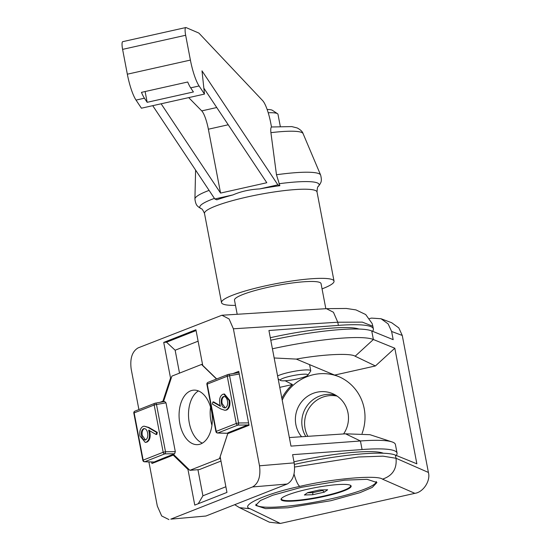 <?xml version="1.0" encoding="UTF-8"?>
<svg xmlns="http://www.w3.org/2000/svg" width="551" height="551" viewBox="0 0 551 551"><rect width="100%" height="100%" fill="white"/><g stroke="black" fill="none" stroke-linecap="round" stroke-linejoin="round"><path stroke-width="0.83" d="M373.378 328.947L372.862 326.247L362.317 322.128L337.784 322.225L338.383 325.386A86.968 12.714 -10.8 0 1 373.378 328.947A86.968 12.714 -10.8 0 1 372.559 331.282M372.855 326.247L372.125 323.527L365.712 314.545L355.967 309.903L346.331 308.464L326.378 308.663L333.445 312.259L337.784 322.225L233.383 328.795L259.514 465.802L294.172 462.861L292.609 454.671L362.069 449.547A86.968 12.714 -10.8 0 1 397.057 453.108A86.968 12.714 -10.8 0 1 396.245 455.443M293.972 461.807A75.342 11.013 -10.8 0 1 383.331 453.232M211.935 425.317A27.316 16.551 85.7 0 1 210.957 421.267A27.316 16.551 85.7 0 1 210.558 407.106M189.289 422.906A27.316 16.551 -94.3 0 0 202.389 443.135A27.316 16.551 -94.3 0 1 188.628 417.927A27.316 16.551 -94.3 0 1 198.436 390.928A27.316 16.551 -94.3 0 0 189.289 422.906M289.344 437.556L345.553 433.816L369.976 434.698L391.968 441.888A86.968 12.714 169.2 0 0 360.437 440.986L290.976 446.11L268.929 330.51L338.383 325.386M397.057 453.108L395.425 444.54A86.968 12.714 169.2 0 0 391.968 441.888M294.172 462.861C295.494 473.447 293.173 480.5 287.223 484.012L252.565 486.946L170.796 519.138L205.902 516.025L170.796 519.138M287.223 484.012L205.902 516.025M168.943 519.579L161.684 515.963L157.31 506.038L148.894 461.917M138.907 409.565L131.172 369.025C129.85 358.446 132.171 351.393 138.129 347.881L221.908 315.241L326.392 308.663M252.565 486.946C258.515 483.434 260.837 476.381 259.514 465.802M233.383 328.795L229.085 318.96L221.908 315.241M216.681 378.95L202.727 365.396L195.922 329.732L163.73 342.405L170.534 378.069L162.931 401.176L159.99 402.333M151.656 462.007L151.938 463.501L173.228 455.119L187.96 469.438L194.765 505.102L226.957 492.422L220.159 456.765L227.756 433.658L249.038 425.276L238.748 371.333L233.066 373.564M197.94 469.707L202.92 495.797L225.876 486.753M198.112 341.186L175.149 350.222L179.516 373.123M175.149 350.222L166.526 342.192L163.73 342.405M171.271 378.014L170.534 378.069M166.526 342.192L196.08 330.559M154.583 462.461L154.507 462.082M163.675 401.121L162.931 401.176M174.144 455.05L173.228 455.119M198.243 503.731L202.92 495.797M188.876 469.369L187.96 469.438M281.485 498.407A35.25 5.152 169.2 0 0 281.396 498.979A35.25 5.152 169.2 0 0 324.298 495.921A35.25 5.152 169.2 0 0 350.643 485.768A35.25 5.152 169.2 0 0 350.34 485.273M307.706 492.615L319.36 490.004L327.666 489.77L324.325 492.139L312.679 494.743L304.366 494.984L307.706 492.615M322.514 489.915L322.617 490.466L323.423 489.887M312.692 491.499L312.906 492.635L322.617 490.466L324.325 492.139M307.458 492.794L312.906 492.635L312.679 494.743M282.043 500.425A35.691 5.221 -10.8 0 1 281.044 499.488A35.691 5.221 -10.8 0 1 311.391 488.42A35.691 5.221 -10.8 0 1 350.154 485.183A35.691 5.221 -10.8 0 1 351.152 486.12A35.691 5.221 -10.8 0 1 320.806 497.188A35.691 5.221 -10.8 0 1 282.043 500.425M255.933 504.213A61.244 8.954 169.2 0 0 255.94 504.282A61.244 8.954 169.2 0 0 330.483 498.965A61.244 8.954 169.2 0 0 376.278 481.478M271.491 126.985L291.789 126.592L297.216 127.963C300.55 129.747 302.506 131.634 303.091 133.624A54.556 7.976 169.2 0 0 301.631 132.44A54.556 7.976 169.2 0 0 270.913 132.667L276.478 174.757L279.853 185.701L277.876 184.854L259.755 188.91A58.978 8.623 169.2 0 1 279.853 185.701M270.913 132.667C270.569 129.34 270.768 127.474 271.512 127.074L270.741 123.031A21.592 4.525 77.4 0 0 262.689 100.661L199.248 33.459A17.625 3.692 -102.6 0 0 198.477 32.895L186.093 27.584A8.809 1.846 -102.6 0 0 185.804 27.55L122.742 41.662A8.809 1.846 77.4 0 0 122.597 49.376L127.336 74.199A26.434 5.544 -102.6 0 0 136.028 100.089L141.421 108.203L204.483 94.083L202.003 70.859L277.876 184.854M307.857 375.183A14.099 2.059 169.2 0 0 307.554 374.487A14.099 2.059 169.2 0 0 291.231 375.982A14.099 2.059 169.2 0 0 280.466 380.41A14.099 2.059 169.2 0 0 280.652 380.507A14.099 2.059 169.2 0 0 294.943 379.432A14.099 2.059 169.2 0 0 307.857 375.183L310.64 371.181A17.625 2.576 169.2 0 0 310.764 370.768A17.625 2.576 169.2 0 0 310.268 370.306A17.625 2.576 169.2 0 0 294.95 371.181A17.625 2.576 169.2 0 0 277.601 375.975M235.491 305.378A57.276 8.375 -10.8 0 1 223.114 304.104A57.276 8.375 -10.8 0 1 221.509 302.602A57.276 8.375 -10.8 0 1 270.21 284.833A57.276 8.375 -10.8 0 1 332.418 279.639A57.276 8.375 -10.8 0 1 334.03 281.134A57.276 8.375 -10.8 0 1 322.053 288.869M237.192 314.277L234.492 300.123A44.059 6.44 -10.8 0 1 271.96 286.458A44.059 6.44 -10.8 0 1 319.807 282.456A44.059 6.44 -10.8 0 1 321.047 283.613L325.834 308.698M280.28 126.331L277.993 114.339A33.487 4.897 169.2 0 0 277.497 113.699A33.487 4.897 169.2 0 0 277.05 113.465A33.487 4.897 169.2 0 0 268.213 112.755M277.497 113.699L272.414 110.324A29.079 4.25 169.2 0 0 272.029 110.124A29.079 4.25 169.2 0 0 267.139 109.47M147.165 102.314L193.415 91.962L190.68 87.857A26.434 5.544 -102.6 0 1 187.712 82.003L141.462 92.354A26.434 5.544 77.4 0 0 144.431 98.209L147.165 102.314L145.113 91.535M228.224 124.774L208.374 129.216A17.625 3.692 77.4 0 0 201.742 110.889L188.711 97.617M204.483 94.083L199.083 85.977A26.434 5.544 77.4 0 1 190.398 60.087L185.659 35.264A8.809 1.846 -102.6 0 1 185.804 27.55M208.374 129.216L220.558 193.084L161.126 103.788M214.814 198.973L232.935 194.916A58.978 8.623 169.2 0 0 216.798 199.82L214.814 198.973L152.723 105.675M203.849 88.146L266.801 182.732L220.558 193.084M232.935 194.916C240.877 191.452 249.817 189.454 259.755 188.91M294.654 467.028L358.302 457.006L383 456.152L396.038 458.274L395.432 455.112A86.968 12.714 169.2 0 0 294.42 464.397M294.055 474.108A17.625 3.692 77.4 0 0 299.882 486.381C266.395 493.379 239.017 505.694 250.14 508.766L280.321 523.45L414.855 493.338L382.47 479.15C392.491 475.83 397.009 468.873 396.038 458.274L428.402 472.448L402.264 335.442L391.616 331.468L393.18 339.657L371.746 330.951A86.968 12.714 169.2 0 0 270.782 340.229M301.734 487.236L344.754 480.162L367.076 479.315L376.932 482.524L372.283 487.401L359.934 492.684L330.91 500.701L287.891 507.774L265.568 508.628L255.712 505.419L260.354 500.542L272.711 495.259L301.734 487.236M285.129 380.769L292.491 384.515A45.382 43.873 -66.8 0 0 281.857 398.304M274.164 357.971L296.314 359.094L334.609 375.086A45.382 43.873 -66.8 0 1 338.775 376.615A45.382 43.873 -66.8 0 1 364.204 408.642A45.382 43.873 -66.8 0 1 362.069 433.513M339.292 376.843A45.382 43.873 -66.8 0 0 282.208 400.15M343.597 433.947A27.316 26.407 -66.8 0 0 348.005 412.94A27.316 26.407 -66.8 0 0 332.694 393.669A27.316 26.407 -66.8 0 0 305.392 397.939A27.316 26.407 -66.8 0 0 295.873 424.607A27.316 26.407 -66.8 0 0 301.59 436.743M302.285 427.356A27.316 26.407 113.2 0 1 335.807 395.26A27.316 26.407 113.2 0 0 323.292 394.977A27.316 26.407 113.2 0 0 305.819 436.461A27.316 26.407 113.2 0 1 302.285 427.356M272.414 348.79A86.968 12.714 -10.8 0 1 373.378 339.512L394.812 348.218L375.417 365.954L334.609 375.086M375.417 365.954L355.133 356.221C350.574 352.922 322.597 354.286 296.314 359.094M292.491 384.515L279.77 387.36M394.812 348.218L416.866 463.818L395.432 455.112M391.616 331.468L388.159 323.919L381.023 318.74L371.539 318.106L369.535 318.554M280.321 523.45L269.398 522.196L239.327 507.567M381.023 318.74L391.671 322.721L398.807 327.893L402.264 335.442M428.402 472.448C430.772 480.754 423.32 492.243 414.855 493.338M250.14 508.766L239.527 507.657M307.844 436.323A27.316 26.407 113.2 0 1 326.082 396.176A27.316 26.407 113.2 0 1 337.109 396.093M163.433 458.976A4.408 2.672 85.7 0 1 162.862 458.391L153.991 462.075L144.507 461.786A1.763 1.143 -88.2 0 0 144.796 461.738L155.892 462.062M220.979 461.063L199.297 469.604L189.861 470.32L219.498 458.652L228.018 432.742L234.402 430.228A4.408 2.672 -94.3 0 0 234.981 430.813M190.632 390.845A27.316 16.551 -94.3 0 0 179.454 421.15A27.316 16.551 -94.3 0 0 197.761 444.629A27.316 16.551 -94.3 0 0 200.757 443.934A27.316 16.551 -94.3 0 0 211.935 413.629A27.316 16.551 -94.3 0 0 193.628 390.149A27.316 16.551 -94.3 0 0 190.632 390.845M212.913 401.961L220.4 406.307L219.746 403.704C219.098 398.945 220.131 395.804 222.831 394.296L223.782 394.068L229.058 400.474C229.712 405.35 228.651 408.553 225.876 410.096L224.925 410.309L220.875 408.98L212.417 404.062L212.913 401.961L213.609 401.906L220.235 405.756M223.782 394.068L224.484 394.013L229.76 400.425C230.414 405.295 229.354 408.505 226.578 410.04L224.925 410.309M144.1 426.164L148.839 427.445L157.304 432.356L156.808 434.457L156.105 434.512L148.618 430.166L149.273 432.762C149.92 437.528 148.887 440.669 146.187 442.178L145.237 442.405L139.961 435.993C139.307 431.123 140.367 427.92 143.143 426.378L144.1 426.164L148.143 427.493L156.601 432.411L156.105 434.512M149.321 430.111L149.975 432.714C150.616 437.48 149.59 440.614 146.883 442.122L145.237 442.405M234.402 430.228L247.695 424.993L237.887 425.09L217.872 432.969L226.736 433.244L230.566 432.549M238.204 429.539A4.408 2.672 -94.3 0 0 238.493 428.616L241.042 428.423M163.475 401.72L171.891 376.126L201.528 364.459L216.515 379.012M155.389 403.153L164.77 401.493L155.265 403.167A1.763 0.985 -100 0 0 155.148 403.201A1.763 1.377 -111.5 0 0 154.927 403.263L134.905 411.142A1.763 1.763 0 0 0 133.824 413.112L134.155 412.885L143.164 460.126L163.186 452.247L154.17 405.006L134.155 412.885A1.763 1.377 -111.5 0 1 134.905 411.142M164.653 401.527L165.996 402.836L175.308 451.655L174.619 453.762L162.862 458.391M189.861 470.32L173.338 454.265M226.736 433.244L226.206 433.231M202.534 364.383L201.528 364.459M228.465 374.391L238.982 372.559M239.217 373.798L248.625 423.127M248.949 424.787L247.695 424.993M220.503 458.577L219.498 458.652M169.494 456.586L166.946 456.779A4.408 2.672 85.7 0 1 166.657 457.702M226.454 433.293L217.59 433.017A1.763 1.143 -88.2 0 0 217.872 432.969A1.763 1.377 68.5 0 1 216.247 431.364L236.262 423.478L227.253 376.237L207.231 384.116L216.247 431.364L215.909 431.585L206.9 384.343L207.231 384.116A1.763 1.377 68.5 0 1 207.982 382.373A1.763 1.763 0 0 0 206.9 384.343M239.079 374.067L229.574 375.741A1.763 0.985 -100 0 0 228.341 374.398A1.763 0.985 -100 0 0 228.224 374.432A1.763 1.377 68.5 0 0 228.004 374.494A1.763 1.377 68.5 0 0 227.253 376.237L229.574 375.741L238.583 422.982A1.763 0.95 89.4 0 1 237.887 425.09A1.763 1.377 68.5 0 1 236.262 423.478L238.583 422.982L248.391 422.886M174.619 453.762L164.811 453.859A1.763 0.95 -90.6 0 0 165.507 451.751L175.308 451.655M165.996 402.836L156.491 404.503A1.763 0.985 -100 0 0 155.265 403.167A1.763 1.763 0 0 0 154.927 403.263A1.763 1.377 -111.5 0 0 154.17 405.006L156.491 404.503L165.507 451.751L163.186 452.247A1.763 1.377 -111.5 0 0 164.811 453.859L144.796 461.738A1.763 1.377 -111.5 0 1 143.164 460.126L142.833 460.354A1.763 1.763 0 0 0 144.507 461.786M147.606 432.9C146.876 429.677 145.519 428.279 143.529 428.706C141.697 429.897 141.035 432.163 141.552 435.504C142.296 438.754 143.666 440.221 145.664 439.905C147.516 438.651 148.164 436.316 147.606 432.9M144.148 428.554L143.529 428.706L144.224 428.65C142.392 429.842 141.738 432.108 142.254 435.448L145.45 439.973M145.113 440.035L145.664 439.905M156.601 432.411L157.304 432.356M146.187 442.178L146.883 442.122M149.273 432.762L149.975 432.714M141.552 435.504L142.254 435.448M221.412 403.573C222.143 406.796 223.499 408.195 225.49 407.768C227.329 406.576 227.983 404.31 227.467 400.97C226.723 397.719 225.352 396.252 223.355 396.568C221.502 397.822 220.855 400.157 221.412 403.573L222.108 403.518L225.214 407.857M224.87 407.919L225.49 407.768M223.906 396.438L223.355 396.568L224.057 396.52C222.205 397.774 221.557 400.109 222.108 403.518M225.876 410.096L226.578 410.04M229.058 400.474L229.76 400.425M358.915 329.043A74.902 10.951 169.2 0 0 270.355 337.701A74.902 10.951 169.2 0 0 270.3 337.715M345.553 433.816L360.437 440.986L362.069 449.547M279.02 183.738A60.748 8.885 -10.8 0 1 317.431 182.953A60.748 8.885 -10.8 0 1 318.326 186.452L320.221 183.779C320.358 182.829 322.369 181.961 320.627 175.053A64.019 9.36 169.2 0 0 318.919 173.661A64.019 9.36 169.2 0 0 276.478 174.757M221.509 302.602L204.504 213.464A57.276 8.375 -10.8 0 1 253.212 195.695A57.276 8.375 -10.8 0 1 315.42 190.501A57.276 8.375 -10.8 0 1 317.025 192.003C317.231 188.173 317.665 186.321 318.326 186.452M209.105 190.391A64.019 9.36 169.2 0 0 194.916 199.035L195.598 170.094M216.75 107.528L201.742 110.889M185.659 35.264L122.597 49.376M190.398 60.087L127.336 74.199M144.431 98.209L136.028 100.089M199.083 85.977L190.68 87.857M204.504 213.464C202.913 209.993 201.831 208.43 201.253 208.781A60.748 8.885 -10.8 0 1 214.429 198.394M382.47 479.15C377.345 474.735 331.902 478.716 299.882 486.381M355.133 356.221L373.378 339.512L371.746 330.951M208.209 382.311A1.763 1.377 68.5 0 0 207.982 382.373L228.004 374.494A1.763 1.763 0 0 1 228.341 374.398L238.025 372.696M148.143 427.493L148.839 427.445M281.396 498.979L281.32 498.607M350.643 485.768L350.567 485.397M280.466 380.41L278.152 378.874M303.091 133.624L320.627 175.053M334.03 281.134L317.032 192.003M201.253 208.781L198.505 206.997C198.029 206.164 195.832 206.081 194.916 199.035M310.764 370.768L309.586 364.61M239.52 507.664L234.692 504.688M215.909 431.585A1.763 1.763 0 0 0 217.59 433.017M133.824 413.112L142.833 460.354"/></g></svg>

